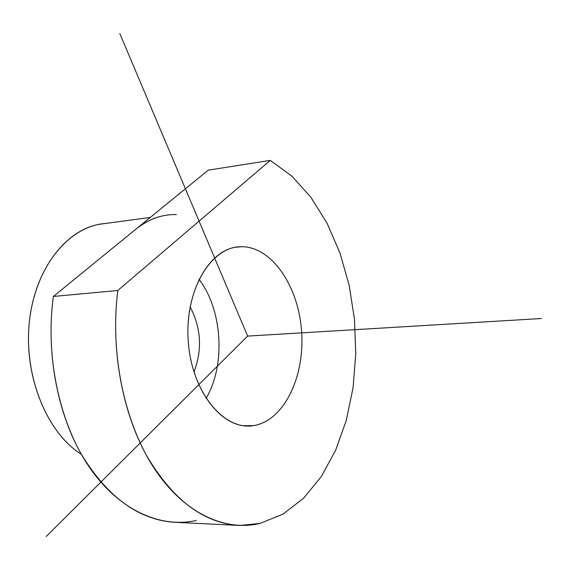 <?xml version="1.0" encoding="UTF-8"?>
<svg xmlns="http://www.w3.org/2000/svg" width="570" height="570" viewBox="0 0 570 570"><rect width="100%" height="100%" fill="white"/><g stroke="black" fill="none" stroke-linecap="round" stroke-linejoin="round"><path stroke-width="0.85" d="M253.529 425.612L249.503 425.997C220.846 427.707 191.769 389.738 188.307 342.1C184.495 294.498 207.366 251.27 235.845 247.202L241.744 246.717C211.335 245.891 184.659 289.824 188.193 340.546C191.285 391.305 223.469 430.984 253.529 425.612C283.675 421.002 304.843 377.319 301.637 332.054C298.83 286.753 272.139 246.789 241.744 246.717C272.139 246.789 298.83 286.753 301.637 332.054C304.843 377.319 283.675 421.002 253.529 425.612L243.333 425.705L253.529 425.612M164.224 215.56C154.192 217.484 144.687 222.065 135.717 229.304L208.235 170.166L270.294 160.384L291.819 176.059L310.949 197.37L327.13 223.355L339.962 253.002L349.146 285.292L354.462 319.193L355.787 353.685L353.065 387.721L346.311 420.268L335.644 450.257L321.281 476.62L303.532 498.273L282.891 514.19L259.977 523.431C223.96 531.967 182.728 512.437 153.344 467.001C124.082 421.551 109.846 352.459 117.812 290.486L270.294 160.384L208.235 170.166L53.381 296.45L117.812 290.486C110.623 346.731 121.474 409.153 145.749 454.112C172.361 499.783 203.761 523.566 239.941 525.447L259.977 523.431L282.891 514.19L303.532 498.273L321.281 476.62L335.644 450.257L346.311 420.268L353.065 387.721L355.787 353.685L354.462 319.193L349.146 285.292L339.962 253.002L327.13 223.355L310.949 197.37L291.819 176.059L270.294 160.384L117.812 290.486L53.381 296.45C45.13 356.022 59.209 422.299 88.564 466.003C118.047 509.687 159.693 528.618 196.308 520.481M206.034 398.409C225.877 365.235 222.549 309.731 198.98 279.279C222.549 309.731 225.877 365.235 206.034 398.409M193.964 372.06C202.45 349.709 201.167 327.957 190.109 306.81C201.167 327.957 202.45 349.709 193.964 372.06M237.391 525.326L175.966 522.376C139.287 520.453 107.616 497.532 80.947 453.606C56.63 410.407 45.935 350.514 53.381 296.45L135.717 229.304C148.478 219.129 162.015 214.22 176.329 214.569M105.464 223.476C69.212 225.998 35.639 266.147 29.519 320.433C23.192 374.64 46.37 432.445 81.346 454.319C47.445 433.058 24.425 378.088 29.056 325.107C33.523 272.075 64.196 230.544 99.209 224.316L105.464 223.476M46.241 536.463L247.637 336.093L119.814 33.537M247.637 336.093L541.5 318.516M150.266 217.441L99.209 224.316"/></g></svg>
